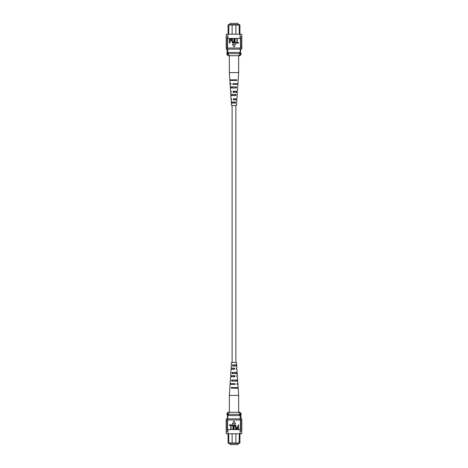 <?xml version="1.0" encoding="UTF-8"?>
<svg xmlns="http://www.w3.org/2000/svg" width="468" height="468" viewBox="0 0 468 468"><rect width="100%" height="100%" fill="white"/><g stroke="black" fill="none" stroke-linecap="round" stroke-linejoin="round"><path stroke-width="0.7" d="M232.105 105.511L232.105 362.489M235.895 105.511L235.895 362.489M230.016 443.383L230.016 444.6L237.984 444.6L237.984 443.383M227.419 416.83L227.419 414.929M232.105 433.777L232.105 443.009L239.932 443.009L239.493 443.383L228.507 443.383L228.068 443.009L228.068 434.398M228.068 443.009L232.105 443.009L232.485 443.383M228.688 433.777L228.905 443.383M239.932 434.398L239.932 443.009M227.805 418.854L227.805 414.297M227.419 418.854L227.419 414.297M240.195 418.854L240.195 414.297M235.515 443.383L235.895 443.009L235.895 433.777M239.095 443.383L239.312 433.777M240.195 415.566L227.805 415.566M228.437 415.566L228.437 414.297L226.869 414.297L226.869 413.542L227.992 413.542L227.992 414.297M226.869 413.542L228.132 412.279L239.868 412.279L241.131 413.542L240.008 413.542L240.008 414.297L228.437 414.297M239.563 415.566L239.563 414.297M240.008 413.542L238.417 412.279M229.583 412.279L227.992 413.542M241.131 413.542L241.131 414.297L240.008 414.297M241.728 431.56L241.734 431.244L241.728 431.56M226.266 431.244L226.272 431.56L226.266 431.244M241.734 424.798L241.734 423.657M241.734 431.876L241.734 433.777L240.072 433.777L240.312 423.657L241.851 423.657L241.851 422.265L240.453 422.265L240.453 423.657M241.734 427.325L241.734 426.184M241.734 422.265L241.734 421.13M240.453 422.265L240.312 421.13L241.851 421.13L241.851 419.989L240.072 419.989L240.072 418.854L226.266 418.854L226.266 419.989M240.453 421.13L240.453 419.989M240.207 431.244L241.851 431.244L241.851 429.852L240.207 429.852M240.453 428.717L241.851 428.717L241.851 427.325L240.453 427.325M240.453 426.184L241.851 426.184L241.851 424.798L240.453 424.798M240.072 433.777L227.928 433.777L227.928 429.601L240.072 429.601M227.547 421.13L226.149 421.13L226.149 419.989L227.547 419.989L227.547 428.717L227.928 429.601M227.928 433.777L226.266 433.777L226.266 431.876M227.547 419.989L227.928 419.989L227.928 418.854M227.547 424.798L226.149 424.798L226.149 426.184L227.547 426.184M227.547 427.325L226.149 427.325L226.149 428.717L227.547 428.717M227.928 429.852L226.149 429.852L226.149 431.244L227.928 431.244M227.793 429.852L227.793 431.244M227.547 423.657L226.149 423.657L226.149 422.265L227.547 422.265M241.734 419.989L241.734 418.854L240.072 418.854M240.072 429.852L240.072 431.244M240.072 419.989L227.928 419.989M238.113 424.856L238.458 424.856L238.458 429.285L236.902 429.203L236.387 428.004L237.411 426.64L238.113 426.64L238.113 424.856M238.113 427.161L237.387 427.161L236.732 427.98L237.393 428.77L238.113 428.77L238.113 427.161M234.146 426.734L234.146 429.285L233.801 429.285L233.801 426.74C233.655 425.728 234.006 425.084 234.86 424.804C235.72 425.073 236.077 425.716 235.925 426.74L235.925 429.285L235.579 429.285L235.579 426.734L234.883 425.318L234.146 426.734M231.502 424.856L233.222 424.856L233.222 429.285L232.877 429.285L232.877 425.377L231.502 425.377L231.502 424.856M229.373 424.856L231.098 424.856L231.098 429.285L230.753 429.285L230.753 425.377L229.373 425.377L229.373 424.856M234 421.007L232.421 423.745L235.579 423.745L234 421.007M236.691 366.023L236.504 362.489L231.496 362.489L231.128 368.111L234.573 368.111L234.614 369.234L231.052 369.234L230.636 375.658L234.86 375.658L234.901 376.781L230.56 376.781L230.11 383.69L235.158 383.69L235.182 384.327L230.069 384.327L229.343 395.413L238.657 395.413L238.657 412.279M235.234 373.569L235.199 372.446M235.696 388.183L235.679 387.545M235.474 381.116L235.439 379.993M234.983 366.023L234.948 364.894M234.17 368.111L233.83 368.111L233.807 369.234L234.193 369.234L234.17 368.111M234.333 375.658L233.667 375.658L233.643 376.781L234.357 376.781L234.333 375.658M233.485 384.327L233.503 383.69M231.713 384.327L231.724 383.69M231.871 376.781L231.894 375.658M232.029 369.234L232.058 368.111M236.404 368.111L236.469 369.234M236.82 375.658L236.878 376.781M238.657 395.413L238.183 388.183L231.18 388.183L231.215 387.545L238.142 387.545L237.931 384.327L237.294 384.327M231.04 384.327L231.063 383.69M231.321 376.781L231.367 375.658M231.607 369.234L231.654 368.111M236.679 376.781L237.44 376.781L237.65 379.993L231.642 379.993L231.578 381.116L237.721 381.116L237.89 383.69L236.937 383.69L236.96 384.327M236.632 375.658L237.364 375.658L237.229 373.569L232.011 373.569L232.075 372.446L237.159 372.446L236.948 369.234L236.393 369.234M236.346 368.111L236.872 368.111L236.738 366.023L232.456 366.023L232.52 364.894L236.662 364.894M237.966 388.183L237.925 387.545M237.563 381.116L237.498 379.993M237.13 373.569L237.065 372.446M234.497 383.69L234.515 384.327M236.843 388.183L236.82 387.545M232.321 387.545L232.303 388.183M236.615 381.116L236.58 379.993M232.561 379.993L232.526 381.116M236.375 373.569L236.34 372.446M232.801 372.446L232.766 373.569M236.124 366.023L236.088 364.894M233.052 364.894L233.017 366.023M237.984 24.617L237.984 23.4L230.016 23.4L230.016 24.617M240.581 49.275L240.581 53.071M235.895 34.222L235.895 24.991L228.068 24.991L228.507 24.617L239.493 24.617L239.932 24.991L239.932 33.602M239.932 24.991L235.895 24.991L235.515 24.617M239.312 34.222L239.095 24.617M228.068 33.602L228.068 24.991M240.195 49.146L240.195 53.703M240.581 49.146L240.581 53.703M227.805 49.146L227.805 53.703M232.485 24.617L232.105 24.991L232.105 34.222M228.905 24.617L228.688 34.222M227.805 52.434L240.195 52.434M239.563 52.434L239.563 53.703L241.131 53.703L241.131 54.458L240.008 54.458L240.008 53.703M241.131 54.458L239.868 55.721L228.132 55.721L226.869 54.458L227.992 54.458L227.992 53.703L239.563 53.703M228.437 52.434L228.437 53.703M227.992 54.458L229.583 55.721M238.417 55.721L240.008 54.458M226.869 54.458L226.869 53.703L227.992 53.703M226.272 36.44L226.266 36.756L226.272 36.44M241.734 36.756L241.728 36.44L241.734 36.756M226.266 43.202L226.266 44.343M226.266 36.124L226.266 34.222L227.928 34.222L227.688 44.343L226.149 44.343L226.149 45.735L227.547 45.735L227.547 44.343M226.266 40.675L226.266 41.816M226.266 45.735L226.266 46.87M227.547 45.735L227.688 46.87L226.149 46.87L226.149 48.011L227.928 48.011L227.928 49.146L241.734 49.146L241.734 48.011M227.547 46.87L227.547 48.011M227.793 36.756L226.149 36.756L226.149 38.148L227.793 38.148M227.547 39.283L226.149 39.283L226.149 40.675L227.547 40.675M227.547 41.816L226.149 41.816L226.149 43.202L227.547 43.202M227.928 34.222L240.072 34.222L240.072 38.399L227.928 38.399M240.453 46.87L241.851 46.87L241.851 48.011L240.453 48.011L240.453 39.283L240.072 38.399M240.072 34.222L241.734 34.222L241.734 36.124M240.453 48.011L240.072 48.011L240.072 49.146M240.453 43.202L241.851 43.202L241.851 41.816L240.453 41.816M240.453 40.675L241.851 40.675L241.851 39.283L240.453 39.283M240.072 38.148L241.851 38.148L241.851 36.756L240.072 36.756M240.207 38.148L240.207 36.756M240.453 44.343L241.851 44.343L241.851 45.735L240.453 45.735M226.266 48.011L226.266 49.146L227.928 49.146M227.928 38.148L227.928 36.756M227.928 48.011L240.072 48.011M229.887 43.144L229.542 43.144L229.542 38.715L231.098 38.797L231.613 39.996L230.589 41.359L229.887 41.359L229.887 43.144M229.887 40.839L230.613 40.839L231.268 40.02L230.607 39.23L229.887 39.23L229.887 40.839M233.854 41.266L233.854 38.715L234.199 38.715L234.199 41.26C234.345 42.272 233.994 42.916 233.14 43.196C232.28 42.927 231.923 42.284 232.075 41.26L232.075 38.715L232.421 38.715L232.421 41.266L233.117 42.682L233.854 41.266M236.498 43.144L234.778 43.144L234.778 38.715L235.123 38.715L235.123 42.623L236.498 42.623L236.498 43.144M238.627 43.144L236.902 43.144L236.902 38.715L237.247 38.715L237.247 42.623L238.627 42.623L238.627 43.144M234 46.993L235.579 44.255L232.421 44.255L234 46.993M231.309 101.977L231.496 105.511L236.504 105.511L236.872 99.889L233.427 99.889L233.386 98.766L236.948 98.766L237.364 92.342L233.14 92.342L233.099 91.219L237.44 91.219L237.89 84.31L232.842 84.31L232.818 83.673L237.931 83.673L238.657 72.587L229.343 72.587L229.343 55.721M232.766 94.431L232.801 95.554M232.303 79.817L232.321 80.455M232.526 86.884L232.561 88.007M233.017 101.977L233.052 103.106M233.83 99.889L234.17 99.889L234.193 98.766L233.807 98.766L233.83 99.889M233.667 92.342L234.333 92.342L234.357 91.219L233.643 91.219L233.667 92.342M234.515 83.673L234.497 84.31M236.287 83.673L236.276 84.31M236.129 91.219L236.106 92.342M235.971 98.766L235.942 99.889M231.596 99.889L231.531 98.766M231.18 92.342L231.122 91.219M229.343 72.587L229.817 79.817L236.82 79.817L236.785 80.455L229.858 80.455L230.069 83.673L230.706 83.673M236.96 83.673L236.937 84.31M236.679 91.219L236.632 92.342M236.393 98.766L236.346 99.889M231.321 91.219L230.56 91.219L230.35 88.007L236.358 88.007L236.422 86.884L230.279 86.884L230.11 84.31L231.063 84.31L231.04 83.673M231.367 92.342L230.636 92.342L230.771 94.431L235.989 94.431L235.925 95.554L230.841 95.554L231.052 98.766L231.607 98.766M231.654 99.889L231.128 99.889L231.262 101.977L235.544 101.977L235.48 103.106L231.338 103.106M230.034 79.817L230.075 80.455M230.437 86.884L230.502 88.007M230.87 94.431L230.935 95.554M233.503 84.31L233.485 83.673M231.157 79.817L231.18 80.455M235.679 80.455L235.696 79.817M231.385 86.884L231.42 88.007M235.439 88.007L235.474 86.884M231.625 94.431L231.66 95.554M235.199 95.554L235.234 94.431M231.876 101.977L231.912 103.106M234.948 103.106L234.983 101.977M240.956 418.854L240.956 414.297M226.266 429.852L226.266 428.717M241.734 429.852L241.734 428.717M226.266 422.265L226.266 421.13M226.266 427.325L226.266 426.184M226.266 424.798L226.266 423.657M229.343 395.413L229.343 412.279M227.044 49.146L227.044 53.703M241.734 38.148L241.734 39.283M226.266 38.148L226.266 39.283M241.734 45.735L241.734 46.87M241.734 40.675L241.734 41.816M241.734 43.202L241.734 44.343M238.657 72.587L238.657 55.721"/></g></svg>
